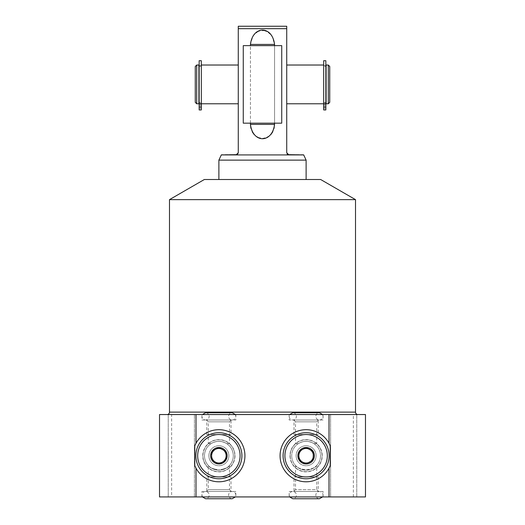 <?xml version="1.0" encoding="UTF-8"?>
<svg xmlns="http://www.w3.org/2000/svg" width="525" height="525" viewBox="0 0 525 525"><rect width="100%" height="100%" fill="white"/><g stroke="black" fill="none" stroke-linecap="round" stroke-linejoin="round"><path stroke-width="0.39" stroke-dasharray="2.62 1.97" d="M323.682 60.703L323.682 109.948L323.682 103.773L323.682 109.948L325.841 109.948L325.841 60.703M323.682 65.021L323.682 103.773L323.682 65.021M323.682 107.067L323.682 105.623L323.682 107.067L325.841 107.067M325.841 103.162L325.841 65.625L325.841 103.162L323.682 103.162L325.841 103.162M323.682 109.948L325.841 109.948M323.682 66.308L323.682 102.5L323.682 66.308L325.841 66.308M325.841 102.5L323.682 102.5M326.104 66.308L326.104 102.5L326.104 66.308M326.104 65.021L326.104 103.786M328.289 65.021L328.289 103.786M329.739 66.472L329.739 102.336M201.318 60.703L201.318 109.948L201.318 65.021L201.318 103.786L201.318 65.625L201.318 103.162L199.159 103.162L199.159 109.948L199.159 65.625L199.159 103.162L201.318 103.162L201.318 109.948L199.159 109.948L199.159 60.703M238.271 103.786L238.271 65.021L238.271 103.786M286.729 103.786L286.729 65.021L286.729 103.786M201.318 102.5L201.318 66.308L201.318 102.5L199.159 102.5M198.896 66.308L198.896 102.5L198.896 66.308M201.318 66.308L199.159 66.308M198.896 65.021L198.896 103.786M196.711 65.021L196.711 103.786M195.261 66.472L195.261 102.336M201.318 107.067L201.318 105.623L201.318 108.504L201.318 105.623L201.318 107.067L199.159 107.067M201.318 109.948L199.159 109.948M238.271 152.736L238.271 28.672L286.729 28.672L286.729 152.736L287.07 153.832M286.729 26.25L238.271 26.25M303.693 154.928L221.307 154.928M236.952 154.573L221.307 154.672M237.51 154.271L237.923 153.838M287.477 154.265L288.028 154.567M303.693 154.672L288.671 154.672M258.215 31.31L253.05 35.648L250.438 44.422L250.438 124.386L274.562 124.386L274.562 44.422L271.983 35.7L266.851 31.336M264.744 30.653L259.534 30.831M250.904 128.29L252.21 131.749M253.956 134.328L256.581 136.625M258.077 137.438L262.507 138.397M262.664 138.397L266.851 137.471M268.951 136.257L271.005 134.374M272.777 131.782L274.083 128.33M250.438 123.172L250.438 45.636M274.562 123.172L274.562 45.636M306.114 160.125L218.886 160.125M306.114 179.511L218.886 179.511L306.114 179.511M320.657 179.511L204.343 179.511M169.49 199.631L355.51 199.631M357.932 414.547L167.068 414.547L357.932 414.547M171.636 496.932L365.479 496.932L365.479 414.547L159.521 414.547L159.521 496.932L171.636 496.932L171.636 414.547M330.586 414.547L356.757 414.547L330.586 414.547L356.757 414.547L330.586 414.547L330.586 496.932L356.757 496.932L330.586 496.932L356.757 496.932L330.586 496.932L330.586 414.547M168.243 414.547L194.414 414.547L168.243 414.547L194.414 414.547L168.243 414.547L168.243 496.932L194.414 496.932L168.243 496.932L194.414 496.932L168.243 496.932L168.243 414.547M323.078 414.547L289.157 414.547L323.078 414.547L323.078 420L289.157 420L289.157 414.547M201.922 414.547L235.843 414.547L201.922 414.547L201.922 420L235.843 420L235.843 414.547M353.364 496.932L353.364 414.547M328.998 443.303A26.047 26.047 0 0 0 289.544 435.645A26.047 26.047 0 0 0 289.544 475.84A26.047 26.047 0 0 0 328.998 468.182M306.114 432.718A23.021 23.021 0 0 0 283.093 455.739A23.021 23.021 0 0 0 306.114 478.761A23.021 23.021 0 0 0 329.136 455.739A23.021 23.021 0 0 0 306.114 432.718M196.002 468.182A26.047 26.047 0 0 0 235.456 475.84A26.047 26.047 0 0 0 235.456 435.645A26.047 26.047 0 0 0 196.002 443.303M218.886 432.718A23.021 23.021 0 0 1 241.907 455.739A23.021 23.021 0 0 1 218.886 478.761A23.021 23.021 0 0 1 195.864 455.739A23.021 23.021 0 0 1 218.886 432.718M222.521 449.446L226.157 451.546L226.157 459.939L218.886 464.133L211.614 459.939L211.614 451.546L218.886 447.346L222.521 449.446M289.157 496.932L323.078 496.932L289.157 496.932L289.157 491.479L323.078 491.479L323.078 496.932M235.843 496.932L201.922 496.932L235.843 496.932L235.843 491.479L201.922 491.479L201.922 496.932M356.757 496.932L356.757 414.547L356.757 496.932M194.414 496.932L194.414 414.547L194.414 496.932M289.157 491.479L323.078 491.479M293.698 491.479L318.531 491.479L293.698 491.479L295.516 489.661L316.719 489.661L318.531 491.479M295.516 465.491L295.516 489.661L316.719 489.661L316.719 465.491C316.516 466.804 313.386 468.339 307.335 470.092C299.9 468.976 295.962 467.44 295.516 465.491C295.7 466.777 298.797 468.313 304.822 470.085C312.277 469.002 316.24 467.473 316.719 465.491M291.71 455.739A14.405 14.405 0 0 0 306.114 470.144A14.405 14.405 0 0 0 320.519 455.739A14.405 14.405 0 0 1 306.114 470.144A14.405 14.405 0 0 1 291.71 455.739A14.405 14.405 0 0 0 306.114 470.144A14.405 14.405 0 0 0 320.519 455.739A14.405 14.405 0 0 0 306.114 441.335A14.405 14.405 0 0 0 291.71 455.739A14.405 14.405 0 0 1 306.114 441.335A14.405 14.405 0 0 1 320.519 455.739A14.405 14.405 0 0 0 306.114 441.335A14.405 14.405 0 0 0 291.71 455.739M295.516 443.625L298.325 443.625C303.496 440.619 308.693 440.619 313.911 443.625C308.739 440.619 303.542 440.619 298.325 443.625L295.516 443.625L295.516 421.818L293.698 420L318.531 420L293.698 420M322.232 455.739A16.111 16.111 0 0 0 306.114 439.628A16.111 16.111 0 0 0 290.003 455.739A16.111 16.111 0 0 0 306.114 471.857A16.111 16.111 0 0 0 322.232 455.739M306.114 445.745A9.995 9.995 0 0 0 296.12 455.739A9.995 9.995 0 0 0 306.114 465.734A9.995 9.995 0 0 0 316.109 455.739A9.995 9.995 0 0 0 306.114 445.745A9.995 9.995 0 0 0 296.12 455.739A9.995 9.995 0 0 0 306.114 465.734A9.995 9.995 0 0 0 316.109 455.739A9.995 9.995 0 0 0 306.114 445.745M316.719 443.625L313.911 443.625L316.719 443.625L316.719 421.818L295.516 421.818L316.719 421.818L318.531 420M323.078 420L289.157 420M235.843 491.479L201.922 491.479M231.302 491.479L206.469 491.479L231.302 491.479L229.484 489.661L208.281 489.661L206.469 491.479M229.484 489.661L208.281 489.661L208.281 465.491C208.497 466.843 211.673 468.379 217.809 470.105C225.179 468.93 229.071 467.394 229.484 465.491L229.484 489.661M229.484 465.491C229.294 466.817 226.137 468.352 220.034 470.098C212.645 468.956 208.727 467.421 208.281 465.491M233.29 455.739A14.405 14.405 0 0 1 218.886 470.144A14.405 14.405 0 0 1 204.481 455.739A14.405 14.405 0 0 1 218.886 441.335A14.405 14.405 0 0 1 233.29 455.739A14.405 14.405 0 0 1 218.886 470.144A14.405 14.405 0 0 1 204.481 455.739A14.405 14.405 0 0 1 218.886 441.335A14.405 14.405 0 0 1 233.29 455.739A14.405 14.405 0 0 0 218.886 441.335A14.405 14.405 0 0 0 204.481 455.739A14.405 14.405 0 0 0 218.886 470.144A14.405 14.405 0 0 0 233.29 455.739M229.484 443.625L226.675 443.625C221.452 440.633 216.254 440.633 211.089 443.625C216.313 440.633 221.511 440.633 226.675 443.625L229.484 443.625L229.484 421.818L231.302 420L206.469 420L231.302 420M202.768 455.739A16.111 16.111 0 0 1 218.886 439.628A16.111 16.111 0 0 1 234.997 455.739A16.111 16.111 0 0 1 218.886 471.857A16.111 16.111 0 0 1 202.768 455.739M218.886 445.745A9.995 9.995 0 0 1 228.88 455.739A9.995 9.995 0 0 1 218.886 465.734A9.995 9.995 0 0 1 208.891 455.739A9.995 9.995 0 0 1 218.886 445.745A9.995 9.995 0 0 1 228.88 455.739A9.995 9.995 0 0 1 218.886 465.734A9.995 9.995 0 0 1 208.891 455.739A9.995 9.995 0 0 1 218.886 445.745M208.281 443.625L211.089 443.625L208.281 443.625L208.281 421.818L229.484 421.818L208.281 421.818L206.469 420M201.922 420L235.843 420M306.114 447.346L298.843 451.546L298.843 459.939L306.114 464.133L313.386 459.939L313.386 451.546L306.114 447.346M262.5 45.636L281.735 45.636L243.265 45.636L281.735 45.636L281.735 123.172L243.265 123.172L262.5 123.172L243.265 123.172L243.265 45.636L262.5 45.636M290.174 455.739A15.947 15.947 0 0 0 306.114 471.686A15.947 15.947 0 0 0 322.061 455.739A15.947 15.947 0 0 0 306.114 439.799A15.947 15.947 0 0 0 290.174 455.739A15.947 15.947 0 0 0 306.114 471.686A15.947 15.947 0 0 0 322.061 455.739A15.947 15.947 0 0 0 306.114 439.799A15.947 15.947 0 0 0 290.174 455.739M234.826 455.739A15.947 15.947 0 0 1 218.886 471.686A15.947 15.947 0 0 1 202.939 455.739A15.947 15.947 0 0 0 218.886 471.686A15.947 15.947 0 0 0 234.826 455.739A15.947 15.947 0 0 0 218.886 439.799A15.947 15.947 0 0 0 202.939 455.739A15.947 15.947 0 0 1 218.886 439.799A15.947 15.947 0 0 1 234.826 455.739M294 476.943L318.229 476.943L294 476.943L294 491.479L318.229 491.479L294 491.479M318.229 476.943L318.229 491.479M295.516 476.943L316.719 476.943L295.516 476.943M206.771 476.943L231 476.943L206.771 476.943L206.771 491.479L231 491.479L206.771 491.479M231 476.943L231 491.479M208.281 476.943L229.484 476.943L208.281 476.943M318.229 434.536L294 434.536L318.229 434.536L318.229 420L294 420L318.229 420M294 434.536L294 420M316.719 434.536L295.516 434.536L316.719 434.536M231 434.536L206.771 434.536L231 434.536L231 420L206.771 420L231 420M206.771 434.536L206.771 420M229.484 434.536L208.281 434.536L229.484 434.536M323.682 104.081L325.841 104.081M201.318 104.081L199.159 104.081M355.51 412.125L169.49 412.125M274.562 44.422L250.438 44.422M325.841 105.623L323.682 105.623L325.841 105.623M325.841 108.504L323.682 108.504L325.841 108.504M325.841 65.625L323.682 65.625M201.318 65.625L199.159 65.625M201.318 108.504L199.159 108.504L201.318 108.504M201.318 105.623L199.159 105.623L201.318 105.623M322.593 414.547L323.078 416.364C322.862 418.576 321.648 419.783 319.443 420C317.231 419.783 316.024 418.576 315.807 416.364C316.024 414.159 317.231 412.945 319.443 412.729L292.786 412.729C294.998 412.945 296.205 414.159 296.422 416.364C296.205 418.576 294.998 419.783 292.786 420C290.581 419.783 289.367 418.576 289.157 416.364L289.642 414.547M306.114 420L319.443 420L306.114 420M235.357 414.547L235.843 416.364C235.633 418.576 234.419 419.783 232.214 420C230.002 419.783 228.795 418.576 228.578 416.364C228.795 414.159 230.002 412.945 232.214 412.729L205.557 412.729C207.769 412.945 208.976 414.159 209.193 416.364C208.976 418.576 207.769 419.783 205.557 420L218.886 420L205.557 420C203.352 419.783 202.138 418.576 201.922 416.364L202.407 414.547M218.886 420L232.214 420L218.886 420M289.642 496.932L289.157 495.114C289.367 492.909 290.581 491.695 292.786 491.479C294.998 491.695 296.205 492.909 296.422 495.114C296.205 497.326 294.998 498.533 292.786 498.75L319.443 498.75C317.231 498.533 316.024 497.326 315.807 495.114C316.024 492.909 317.231 491.695 319.443 491.479L306.114 491.479L319.443 491.479C321.648 491.695 322.862 492.909 323.078 495.114L322.593 496.932M306.114 491.479L292.786 491.479L306.114 491.479M202.407 496.932L201.922 495.114C202.138 492.909 203.352 491.695 205.557 491.479C207.769 491.695 208.976 492.909 209.193 495.114C208.976 497.326 207.769 498.533 205.557 498.75L232.214 498.75C230.002 498.533 228.795 497.326 228.578 495.114C228.795 492.909 230.002 491.695 232.214 491.479C234.419 491.695 235.633 492.909 235.843 495.114L235.357 496.932M218.886 491.479L205.557 491.479L218.886 491.479"/><path stroke-width="0.79" d="M323.682 104.081L323.682 60.703L325.841 60.703L325.841 109.948L323.682 109.948L323.682 104.081L325.841 104.081M323.682 109.948L325.841 109.948M326.104 65.021L326.104 103.786L328.289 103.786L328.289 65.021L326.104 65.021M328.289 65.021L329.739 66.472L329.739 102.336L328.289 103.786M238.271 65.021L201.318 65.021M238.271 103.786L201.318 103.786M323.682 103.786L286.729 103.786M323.682 65.021L286.729 65.021M196.711 65.021L198.896 65.021L198.896 103.786L196.711 103.786L195.261 102.336L195.261 66.472L196.711 65.021L196.711 103.786M201.318 104.081L201.318 109.948L199.159 109.948L199.159 60.703L201.318 60.703L201.318 104.081L199.159 104.081M201.318 109.948L199.159 109.948M238.271 26.25L238.271 152.736L236.329 154.672L221.307 154.928L303.693 154.928L288.671 154.672L286.729 152.736L286.729 26.25L238.271 26.25L238.271 28.672L286.729 28.672L286.729 26.25M236.952 154.573L237.51 154.271M238.192 153.267L238.271 152.736M287.07 153.832L287.477 154.265M288.028 154.567L288.671 154.672M266.851 31.336L264.744 30.653M259.534 30.831L258.215 31.31M250.438 124.451L250.904 128.29M252.21 131.749L253.956 134.328M256.581 136.625L258.077 137.438M266.851 137.471L268.951 136.257M271.005 134.374L272.777 131.782M274.083 128.33L274.562 123.172M250.438 124.386L274.562 124.386C272.226 143.496 252.768 143.502 250.438 124.386L250.438 123.172M250.438 45.636L250.438 44.422C252.768 25.292 272.245 25.338 274.562 44.422L274.562 45.636M306.114 179.511L306.114 160.125L218.886 160.125L221.307 154.928M306.114 160.125L303.693 154.928M218.886 179.511L218.886 160.125M169.49 199.631L204.343 179.511L320.657 179.511L355.51 199.631L169.49 199.631L169.49 412.125L355.51 412.125L355.51 199.631M357.932 414.547A2.422 2.422 0 0 1 355.51 412.125M167.068 414.547A2.422 2.422 0 0 0 169.49 412.125M328.998 414.547L365.479 414.547L365.479 496.932L159.521 496.932L159.521 414.547L328.998 414.547L328.998 443.303L330.212 445.85L330.212 465.636L328.998 468.182L328.998 496.932M196.002 414.547L196.002 443.303A26.047 26.047 0 0 0 194.788 445.85L196.002 443.303A26.047 26.047 0 0 1 235.456 435.645A26.047 26.047 0 0 1 235.456 475.84A26.047 26.047 0 0 1 196.002 468.182L196.002 496.932M196.002 468.182L194.788 465.636A26.047 26.047 0 0 0 196.002 468.182M194.788 445.85L194.788 465.636M330.212 445.85A26.047 26.047 0 0 0 289.544 435.645A26.047 26.047 0 0 0 289.544 475.84A26.047 26.047 0 0 0 330.212 465.636M218.886 432.718A23.021 23.021 0 0 1 241.907 455.739A23.021 23.021 0 0 1 218.886 478.761A23.021 23.021 0 0 1 195.864 455.739A23.021 23.021 0 0 1 218.886 432.718M218.886 434.536A21.203 21.203 0 0 0 197.682 455.739A21.203 21.203 0 0 0 218.886 476.943A21.203 21.203 0 0 0 240.089 455.739A21.203 21.203 0 0 0 218.886 434.536M219.161 447.503A8.236 8.236 0 0 1 225.875 451.382L226.157 451.861A8.236 8.236 0 0 1 226.157 459.618L225.875 460.097A8.236 8.236 0 0 1 219.161 463.975L218.61 463.975A8.236 8.236 0 0 1 211.89 460.097L211.614 459.618A8.236 8.236 0 0 1 211.614 451.861L211.89 451.382A8.236 8.236 0 0 1 218.61 447.503L225.875 451.382M226.157 459.618L226.157 451.861M219.161 463.975L225.875 460.097M218.61 447.503L211.89 451.382M218.886 448.468A7.271 7.271 0 0 1 222.521 462.033A7.271 7.271 0 0 1 211.614 455.739A7.271 7.271 0 0 1 218.886 448.468M211.89 460.097L218.61 463.975M211.614 451.861L211.614 459.618M306.114 432.718A23.021 23.021 0 0 0 283.093 455.739A23.021 23.021 0 0 0 306.114 478.761A23.021 23.021 0 0 0 329.136 455.739A23.021 23.021 0 0 0 306.114 432.718M306.114 434.536A21.203 21.203 0 0 1 327.318 455.739A21.203 21.203 0 0 1 306.114 476.943A21.203 21.203 0 0 1 284.911 455.739A21.203 21.203 0 0 1 306.114 434.536M313.11 460.097L313.386 451.546L305.839 447.503A8.236 8.236 0 0 0 299.125 451.382L298.843 451.861A8.236 8.236 0 0 0 298.843 459.618L299.125 460.097A8.236 8.236 0 0 0 305.839 463.975L313.11 460.097A8.236 8.236 0 0 1 306.39 463.975M313.386 451.861A8.236 8.236 0 0 1 313.386 459.618M306.39 447.503A8.236 8.236 0 0 1 313.11 451.382M305.839 447.503L299.125 451.382M298.843 451.861L298.843 459.618M299.125 460.097L305.839 463.975M309.75 449.446A7.271 7.271 0 0 0 298.843 455.739A7.271 7.271 0 0 0 309.75 462.033A7.271 7.271 0 0 0 309.75 449.446M281.735 45.636L243.265 45.636L243.265 123.172L281.735 123.172L281.735 45.636M323.682 107.067L325.841 107.067M201.318 107.067L199.159 107.067M250.438 44.422L274.562 44.422M289.642 414.547L292.786 412.729L319.443 412.729L322.593 414.547M202.407 414.547L205.557 412.729L232.214 412.729L235.357 414.547M322.593 496.932L319.443 498.75L292.786 498.75L289.642 496.932M235.357 496.932L232.214 498.75L205.557 498.75L202.407 496.932"/></g></svg>
